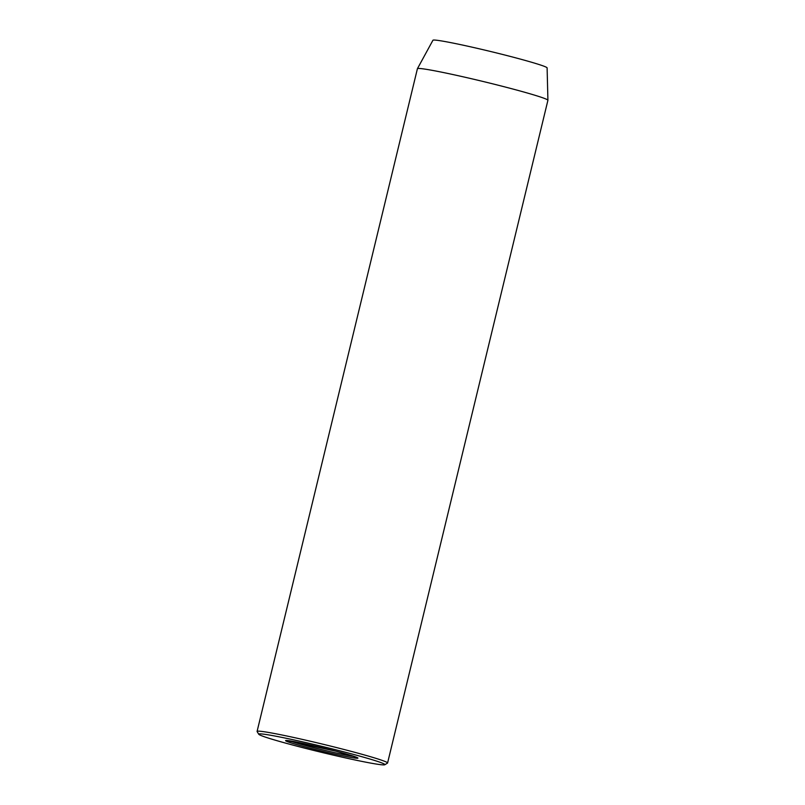 <?xml version="1.0" encoding="UTF-8"?>
<svg xmlns="http://www.w3.org/2000/svg" width="805" height="805" viewBox="0 0 805 805"><rect width="100%" height="100%" fill="white"/><g stroke="black" fill="none" stroke-linecap="round" stroke-linejoin="round"><path stroke-width="1.21" d="M270.993 735.317A64.893 2.948 -166.4 0 0 258.767 734.261A64.893 2.948 -166.4 0 0 303.183 747.775A64.893 2.948 -166.4 0 0 372.635 763.442A64.893 2.948 -166.4 0 0 384.79 764.75A64.893 2.948 -166.4 0 0 343.161 751.679A64.893 2.948 -166.4 0 0 270.993 735.317M258.767 734.261L257.117 731.564A67.137 3.049 13.6 0 1 257.087 731.413A67.137 3.049 13.6 0 1 269.766 732.661A67.137 3.049 13.6 0 1 343.021 749.224A67.137 3.049 13.6 0 1 387.587 762.989A67.137 3.049 13.6 0 1 387.487 763.11L384.79 764.75M417.423 68.687A67.137 3.049 -166.4 0 1 430.091 69.965A67.137 3.049 -166.4 0 1 502.964 86.437A67.137 3.049 -166.4 0 1 547.913 100.263A67.137 3.049 -166.4 0 0 547.913 100.263L547.108 67.872A58.735 2.667 -166.4 0 0 507.784 55.776A58.735 2.667 -166.4 0 0 444.018 41.367A58.735 2.667 -166.4 0 0 432.939 40.25L417.423 68.687A67.137 3.049 -166.4 0 0 417.413 68.727L257.087 731.413M350.9 757.425A37.151 1.68 13.6 0 1 300.416 745.611A37.151 1.68 13.6 0 1 292.718 741.325A37.151 1.68 13.6 0 1 343.202 753.148A37.151 1.68 13.6 0 1 350.9 757.425M289.639 740.831A35.802 1.62 -166.4 0 0 317.492 748.61A35.802 1.62 -166.4 0 0 350.165 755.835A35.802 1.62 -166.4 0 0 354.331 756.479M286.63 740.489L335.896 751.186L357.158 757.555M547.913 100.293L387.587 762.989"/></g></svg>
